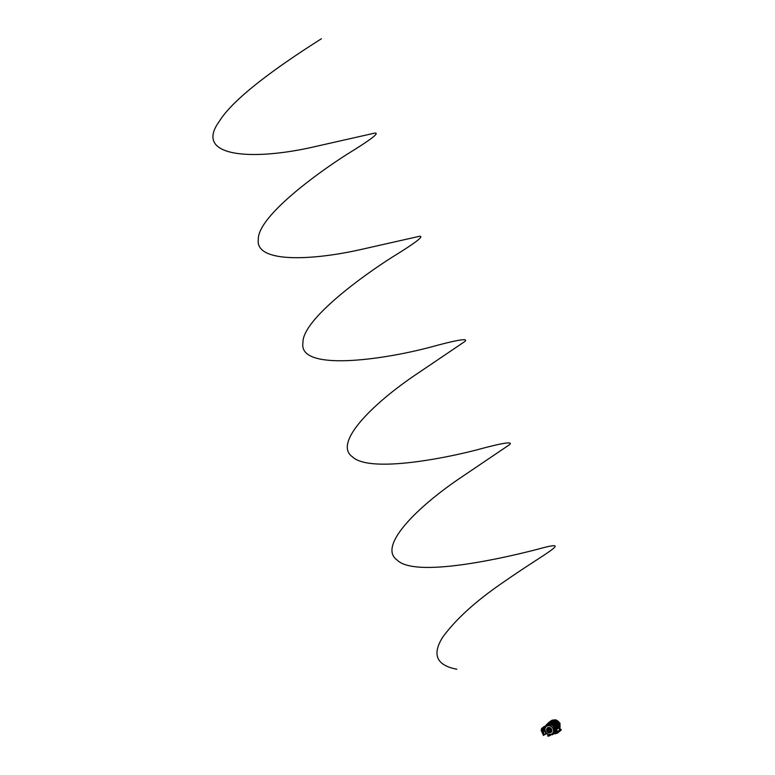 <?xml version="1.0" encoding="UTF-8"?>
<svg xmlns="http://www.w3.org/2000/svg" width="775" height="775" viewBox="0 0 775 775"><rect width="100%" height="100%" fill="white"/><g stroke="black" fill="none" stroke-linecap="round" stroke-linejoin="round"><path stroke-width="1.16" d="M549.456 730.796A0.727 0.62 -129.8 0 0 549 729.459A0.727 0.62 -129.8 0 0 548.739 729.556A0.727 0.62 -129.8 0 1 549.824 729.808A0.727 0.62 -129.8 0 1 549.659 730.67M549.824 730.408L549.804 730.457A0.727 0.62 -129.8 0 0 548.981 729.459L549.029 729.459M549.562 730.757A0.756 0.649 -129.8 0 0 548.952 729.391A0.756 0.649 -129.8 0 0 548.729 729.527L548.012 730.408M547.634 730.583A0.649 0.552 -129.8 0 0 548.312 731.648A0.649 0.552 -129.8 0 0 548.012 730.457L548.012 730.36A0.727 0.62 50.2 0 1 548.371 731.697A0.727 0.62 50.2 0 1 547.615 730.496L548.012 730.457M548.642 729.643L548.012 730.36M549.223 731.038A1.066 0.92 -129.8 0 0 550.085 729.604A1.066 0.92 -129.8 0 0 548.342 729.624L547.557 730.283L548.729 729.537A0.756 0.659 -129.8 0 1 549.853 729.73A0.756 0.659 -129.8 0 1 549.727 730.66L549.804 730.602M551.48 729.411A2.819 2.432 -129.8 0 0 546.782 730.941A2.897 2.49 50.2 0 1 551.567 729.362A2.897 2.49 50.2 0 1 546.753 730.941A2.819 2.432 -129.8 0 0 551.48 729.411M551.413 729.43A2.732 2.354 50.2 0 1 546.85 730.922A2.732 2.354 50.2 0 1 551.413 729.43M548.952 731.271A1.443 1.24 -129.8 0 0 550.512 729.633A1.443 1.24 -129.8 0 0 547.983 729.924M549.998 730.844L549.959 730.864A1.066 0.92 -129.8 0 0 548.613 729.217L548.632 729.207M547.353 727.89A2.897 2.49 50.2 0 1 551.064 732.336M553.34 728.713A4.863 4.185 -129.8 0 0 545.91 726.562A4.863 4.185 -129.8 0 0 545.251 731.368A4.863 4.185 -129.8 0 0 552.11 733.993A4.863 4.185 -129.8 0 0 553.34 728.713M554.493 728.345L554.009 727.909A4.95 4.263 -129.8 0 0 553.728 727.405L554.048 727.124A4.989 4.292 -129.8 0 0 549.039 724.538A4.989 4.292 50.2 0 1 554.067 727.124M548.09 724.974A4.95 4.263 -129.8 0 1 548.729 724.828L548.225 723.724L547.353 724.208L547.392 725.264A4.95 4.263 -129.8 0 1 547.702 725.119M547.392 725.158A4.989 4.292 -129.8 0 0 546.801 725.642L545.91 726.562M553.118 728.81A4.64 3.991 -129.8 0 0 546.191 726.592A4.64 3.991 -129.8 0 0 545.387 731.338A4.64 3.991 -129.8 0 0 552.129 733.712A4.64 3.991 -129.8 0 0 553.118 728.81M552.149 733.692A4.64 3.991 -129.8 0 0 552.178 733.673A4.64 3.991 -129.8 0 0 553.156 728.771A4.64 3.991 -129.8 0 0 546.23 726.553A4.64 3.991 -129.8 0 0 546.21 726.572L546.191 726.592M554.716 728.616A4.989 4.292 50.2 0 1 553.941 732.588A4.989 4.292 50.2 0 1 553.931 732.598A4.989 4.292 -129.8 0 0 554.697 728.636L555.384 727.909L554.048 727.124M552.982 734.38L552.914 733.46A4.989 4.292 -129.8 0 0 553.166 733.286A4.989 4.292 -129.8 0 0 553.922 732.607L554.077 732.482M554.241 728.471A4.95 4.263 -129.8 0 1 554.357 728.868L555.152 728.2A5.609 4.824 50.2 0 1 555.152 728.2L554.716 727.183A5.609 4.824 50.2 0 1 554.726 727.192L554.057 727.115M548.729 724.828L547.644 723.918M554.357 728.868L555.045 728.171L553.728 727.405M551.442 734.351L552.594 734.739L552.565 733.692M552.604 734.729L552.895 733.47M544.999 730.651L545.28 731.435M548.022 725.003L547.625 724.518M548.032 724.732L547.479 724.906L548.032 724.732M559.918 723.724L559.908 723.695A5.851 5.038 -129.8 0 0 559.889 723.676L559.831 723.211M560.015 723.462L560.092 724.005L560.015 723.462M559.86 723.676L559.899 723.666A5.851 5.038 -129.8 0 0 555.462 719.878L556.469 720.324M559.269 728.975A6.006 5.163 -129.8 0 0 559.211 724.305A6.006 5.163 -129.8 0 0 550.608 721.137A6.006 5.163 -129.8 0 0 550.114 721.554M556.237 720.188L555.229 719.801M554.377 724.664L554.038 724.112L552.73 724.441L554.057 723.928L554.377 724.664L554.193 723.811L553.524 723.947L555.782 722.368L551.936 725.1M549.058 724.528L548.574 724.005A5.609 4.824 50.2 0 1 548.574 724.005L547.896 723.608M555.656 730.98L554.619 731.416M555.394 730.951L554.241 732.172M554.619 726.02L557.923 722.968L553.486 726.282M558.029 725.332A4.941 4.253 50.2 0 1 558.155 725.758L558.93 723.937L557.186 724.383M554.89 726.252L558.01 724.112L554.774 726.592A4.941 4.253 50.2 0 1 554.784 726.621L557.855 723.898M554.406 726.504L555.462 726.185M554.038 727.086L555.452 726.843L555.171 727.289M557.806 724.887L555.462 726.843M556.702 722.445A4.941 4.253 -129.8 0 0 555.82 721.854L554.977 722.562M554.038 725.352L552.798 725.652L557.496 722.474L556.111 722.891M554.038 724.112L552.798 725.652M555.404 727.822L555.588 726.94M549.194 724.092L548.797 723.23L547.673 723.908L548.148 723.521M554.89 729.517L555.869 728.917L554.89 729.517M555.927 729.052L559.23 725.991L554.871 729.285M558.155 725.758L558.601 725.39A4.941 4.253 -129.8 0 1 558.659 725.632L555.966 728.2L555.045 728.209M558.736 726.117A4.941 4.253 -129.8 0 0 558.707 725.904L555.83 727.541M555.82 727.483L554.716 728.626M554.658 731.3L556.605 730.031M556.498 730.06L555.51 730.408M555.627 730.312L555.791 729.624M554.861 730.399L555.946 729.75L554.861 730.399M556.004 729.885L559.298 726.834L554.89 730.147M556.731 730.118L555.423 730.66M554.28 721.602L554.822 722.523L552.614 724.363L552.071 723.094L551.538 723.24L552.372 722.872L552.614 724.363M553.708 721.757L554.009 722.358L553.708 721.757L552.672 723.472L552.372 722.872M556.004 723.143L555.782 722.368M556.072 723.094L555.733 722.523M556.198 723.153L555.898 722.368M553.321 732.811L553.66 733.683L553.515 733.024L554.202 733.673L554.629 733.218M550.512 724.102L549.824 724.489L549.533 723.802M547.944 724.005L548.797 723.404L549.165 724.518M551.8 725.032L552.594 724.373M552.43 724.102L550.657 724.596L550.444 723.492L550.889 724.664M554.251 720.702L554.377 721.757M554.822 722.513L555.685 721.787A4.941 4.253 -129.8 0 0 554.667 721.409M549.543 722.978L550.037 724.499M549.456 723.869L549.01 723.027M548.797 723.23L552.333 720.866M553.059 733.024L553.398 733.906M558.61 724.567L555.723 727.26M558.61 724.664L555.665 727.115M556.217 727.909L558.765 725.778M555.481 726.311L554.774 726.592M549.746 723.724L549.359 723.143M557.196 728.481L556.993 729.13L557.099 728.529M552.139 722.988L553.505 721.864M552.071 722.833L552.585 722.697M552.682 723.375L552.439 722.746M554.018 722.252L553.776 721.632M554.328 724.334L554.396 723.637M554.735 724.208L555.249 723.114M555.394 722.998L555.849 723.443L555.53 722.697M554.619 723.356L554.774 723.995M555.045 723.782L554.561 723.443M555.142 723.734L555.685 723.579M553.728 724.867L554.338 724.693M557.341 722.29L553.98 725.216M553.379 721.699L553.989 721.496M550.444 723.492L554.028 720.576L550.579 723.453M551.819 723.879L551.538 723.24L552.236 722.988M546.482 725.972L546.268 724.867L546.637 725.817M546.811 724.412L546.268 724.867M544.98 730.573L544.166 728.423L544.99 728.142M554.183 732.268L554.774 733.169M557.923 722.968L554.561 725.884M559.23 725.991L555.869 728.917M559.482 726.969L555.946 729.75M554.726 733.179L554.057 732.443M553.66 732.879L554.202 733.673M550.143 734.632L550.453 735.388L551.267 734.632M547.838 723.53L546.85 724.354L547.198 725.293M547.043 725.419L546.85 724.354M547.906 723.54L546.976 724.315M553.573 720.886L553.214 720.527L549.756 723.404M553.437 720.653L549.611 723.773M555.239 728.423L556.14 727.832M544.941 728.355L544.389 728.548L544.825 729.556L544.166 728.703M553.398 734.032L553.36 733.14M553.36 734.138L552.604 734.71M552.662 720.915L552.275 720.508L549.795 721.69L547.538 723.579L549.892 722.862L547.605 723.579M551.674 720.827L551.18 720.992M558.852 724.954L559.298 724.577L558.62 724.412M555.685 721.787L551.858 725.032M547.692 735.233L548.623 734.448M549.63 734.758L547.867 735.262L548.138 736.221L549.988 735.62L550.105 734.545M547.973 736.202L547.712 735.291M546.172 733.111L545.639 732.113M544.166 728.423L545.222 727.541M543.759 728.713A23.095 19.879 -129.8 0 0 543.943 734.778L545.9 733.663L543.73 728.732A23.095 19.879 -129.8 0 0 543.924 734.884L544.176 734.797M544.002 734.855L545.803 734.225L544.002 734.855M542.694 728.49L541.173 730.186L541.696 731.503L542.926 731.803L541.667 731.493L541.134 730.176L541.89 728.393L544.089 726.562L541.531 728.607L542.781 728.093M542.151 732.394L541.735 731.426M542.965 732.162L542.074 732.462L543.323 734.942M545.552 725.904L542.907 727.841L543.343 735.436M545.542 725.768L542.907 727.841M543.682 735.33L544.428 734.71M543.352 735.436L542.568 727.948M541.832 731.484L542.113 732.365L542.955 732.075M551.965 720.982L551.102 721.738M551.664 721.07L549.339 722.988L552.255 720.895L551.219 721.205M551.112 721.108L547.615 723.54L550.066 722.746M547.615 723.54L548.884 723.153M552.217 720.905L549.892 722.823M550.792 721.36L547.654 723.521L551.587 721.099L549.33 722.988M551.17 721.225L547.654 723.521M556.024 730.854L556.557 732.007L557.593 731.619L556.498 729.614L555.937 730.486M556.343 729.672L558.61 727.861L559.763 729.808L557.593 731.619M558.61 727.861L556.498 729.614M556.217 732.385L557.012 731.988L556.217 732.385M555.704 731.019L555.336 732.549L556.557 732.007M555.326 732.53L557.06 732.162L557.554 733.063L561.236 730.002L560.712 729.12L557.06 732.162M559.56 729.478L560.548 729.11M557.554 733.063L555.074 733.877M555.142 732.104L555.627 730.999M552.158 734.564L552.129 733.983M551.926 734.109L552.1 734.632L551.955 734.09M554.328 728.442L554.096 727.89L554.328 728.442M321.412 38.75C298.113 53.611 236.627 93.029 219.403 121.249C192.694 157.509 253.289 161.084 315.706 146.456L374.79 133.097C379.895 132.699 371.022 139.529 348.188 153.586C312.102 176.468 257.532 217.833 258.308 239.514C255.159 262.744 310.058 260.884 360.356 249.647L419.449 236.288C424.545 235.9 415.681 242.73 392.847 256.777C356.762 279.659 302.192 321.024 302.957 342.715C298.046 371.506 381.397 360.404 432.169 346.696C457.928 339.692 468.827 337.948 464.874 341.484L414.383 375.613C371.709 404.657 333.076 443.329 352.431 456.804C367.989 472.082 435.627 460.495 476.828 449.887C502.578 442.883 513.486 441.149 509.524 444.676L459.032 478.805C416.359 507.858 377.725 546.52 397.091 560.005C415.565 578.906 509.824 556.779 542.083 548.051C572.047 540.262 546.84 551.984 503.692 581.996C476.315 600.635 455.971 619.041 442.68 637.215C431.791 654.652 436.509 665.328 456.814 669.242M549.775 730.525A0.698 0.601 -129.8 0 0 548.903 729.478M548.371 729.614L547.538 730.331M547.673 727.87A2.703 2.325 -129.8 0 0 551.132 732.026M548.991 727.599A2.441 2.102 -129.8 0 0 547.479 730.68M548.342 731.707A2.441 2.102 -129.8 0 0 551.635 730.777M548.894 731.309A1.715 1.482 -129.8 0 0 550.889 729.43A1.715 1.482 -129.8 0 0 547.915 729.982M550.173 731.183A1.453 1.25 -129.8 0 0 550.57 729.585A1.453 1.25 -129.8 0 0 548.332 728.965L548.351 728.946M559.356 729.13A5.968 5.134 -129.8 0 0 559.569 723.986A5.968 5.134 -129.8 0 0 551.015 720.847A5.968 5.134 -129.8 0 0 550.822 720.992M555.462 719.878L559.899 723.666M555.665 730.234L556.479 729.992M546.782 733.421L546.036 734.041M543.827 728.471L546.046 733.596L546.53 733.198M545.9 733.663L545.726 734.158M546.162 726.301L543.798 728.5M543.73 728.732L542.955 728.132M542.994 727.977L545.426 725.942M543.052 728.093L543.566 728.364M546.152 726.243L545.493 725.923L546.172 726.291M544.99 726.252L543.74 726.766M542.955 732.036L542.151 732.327L541.87 731.455M542.636 731.28L541.657 731.503L541.531 728.607M557.089 733.295L556.605 732.404M549.64 730.689L548.555 731.6M552.11 733.993L553.166 733.286M559.376 729.159L560.034 723.346L555.559 719.743L550.608 721.137M549.184 723.094L549.562 723.869M547.944 736.25L547.654 735.272M546.801 733.441L545.803 734.225M545.009 726.233L544.108 726.553M554.697 733.072L555.045 733.925M561.265 729.953L560.742 729.072"/></g></svg>
